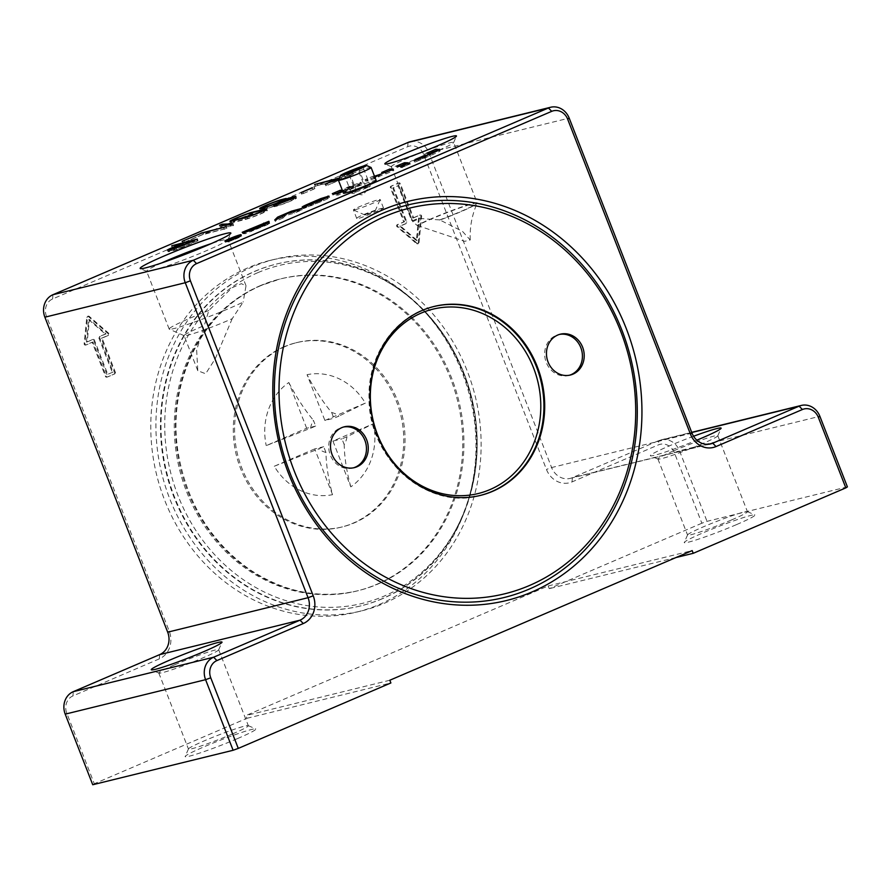 <?xml version="1.0" encoding="UTF-8"?>
<svg xmlns="http://www.w3.org/2000/svg" width="892" height="892" viewBox="0 0 892 892"><rect width="100%" height="100%" fill="white"/><g stroke="black" fill="none" stroke-linecap="round" stroke-linejoin="round"><path stroke-width="0.67" stroke-dasharray="4.46 3.34" d="M409.595 164.173L401.634 167.585L409.595 164.173L409.172 163.08M401.634 167.585L401.11 166.235M410.275 164.184L409.751 162.835M402.314 167.607L401.779 166.246M229.712 240.182A8.708 0.58 158.7 0 1 241.665 236.068A8.708 0.58 158.7 0 1 233.76 239.77A8.708 0.58 158.7 0 1 225.431 242.401A8.708 0.58 158.7 0 1 229.712 240.182M230.103 240.082L226.256 242.078L233.737 239.725L240.851 236.391L230.103 240.082M230.85 238.978L231.374 240.338L232.422 239.692L227.761 241.342L238.643 237.428L231.374 240.338L230.56 239.011M237.16 237.974L232.422 239.892L237.16 237.974L236.659 236.692M231.73 238.554L232.255 239.903L231.942 238.643M235.8 238.309L235.276 236.96M235.332 238.432L234.83 237.149M233.503 238.878L232.979 237.517M234.529 238.443L234.061 237.25M238.643 237.428L238.108 236.079M232.422 239.692L231.92 238.42M231.608 240.004L231.073 238.643M227.761 241.342L227.237 239.981M229.032 240.795L228.542 239.535M282.541 216.589L291.907 212.575L302.232 209.787L294.204 213.233L285.451 215.596L282.987 218.038L282.452 216.689M282.987 218.038L275.238 221.361L274.714 220.001M285.451 215.596L284.927 214.236M294.204 213.233L293.68 211.872M302.232 209.787L301.697 208.427M275.238 221.361L278.059 218.573M382.255 175.178L368.151 181.043L365.564 180.998L373.525 177.586L375.8 177.631L382.255 175.178L381.72 173.817L382.255 175.178M373.525 177.586L373.001 176.226L374.495 176.248M374.818 177.084L367.627 179.693L365.04 179.638L373.001 176.226M365.564 180.998L365.04 179.638M323.651 199.016L329.371 197.478A12.02 0.792 158.7 0 1 329.561 197.533A12.02 0.792 158.7 0 1 323.651 200.611L303.637 208.55L319.592 202.071L321.811 200.923L320.507 200.867L316.437 202.306L302.723 208.427A12.02 0.792 158.7 0 1 308.632 205.405L321.421 199.919M302.723 208.427L302.187 207.067M309.881 203.777L310.438 205.115L309.914 203.755M311.52 205.138L311.219 204.357M317.073 202.752L316.548 201.402M316.671 202.752L316.203 201.547M303.157 208.55L302.622 207.189M390.317 170.439L393.84 170.506L385.879 173.918L382.233 173.851L385.233 172.557M385.879 173.918L385.344 172.569M382.233 173.851L381.698 172.49M393.84 170.506L393.316 169.145M437.849 150.614L439.968 150.648A14.272 0.948 158.7 0 1 440.191 150.726A14.272 0.948 158.7 0 1 433.166 154.372L415.271 162.043L414.747 160.683M415.271 162.043L425.874 157.137A9.767 0.647 -21.3 0 0 430.68 154.639A9.767 0.647 -21.3 0 0 430.524 154.595L427.29 154.528L426.766 153.168M427.29 154.528L430.156 153.301M414.468 162.032L413.933 160.671M405.124 164.083L408.659 164.15L400.686 167.573L397.052 167.495L400.051 166.213M397.052 167.495L396.516 166.135M408.659 164.15L408.123 162.801M400.686 167.573L400.162 166.213M250.808 230.259L252.313 230.281L261.769 226.044L255.112 228.608L258.067 227.092L269.306 222.688A9.767 0.647 158.7 0 1 269.462 222.744A9.767 0.647 158.7 0 1 264.656 225.23L252.849 230.292L262.259 226.557L261.847 225.52L262.259 226.557L269.696 223.346L269.172 221.985L269.685 223.379A9.02 0.602 158.7 0 1 265.259 225.643L245.311 233.715L242.724 233.671L242.2 232.31M252.849 230.292L252.547 229.512M255.112 228.608L254.577 227.248M252.313 230.281L252.079 229.712M242.724 233.671L248.712 231.106M415.126 160.66L425.885 156.468L416.062 160.671L415.126 160.66L414.59 159.3M416.062 160.671L415.538 159.322M424.938 156.446L424.547 155.453M425.885 156.468L425.35 155.108M342.55 191.646L343.788 191.668L343.253 190.308L353.232 185.804L345.048 188.513L347.969 186.952L360.937 182.358A12.02 0.792 158.7 0 1 361.126 182.414A12.02 0.792 158.7 0 1 355.217 185.48L343.933 190.33L345.55 190.353L342.829 191.524M343.788 191.668L353.756 187.153L345.572 189.873L348.504 188.312L361.472 183.707A12.02 0.792 158.7 0 1 361.661 183.774A12.02 0.792 158.7 0 1 355.752 186.841L344.457 191.68L343.933 190.33M342.35 190.297L343.253 190.308M344.457 191.68L346.074 191.713L338.113 195.125L332.85 195.025L332.315 193.664M332.85 195.025L335.849 193.742M338.113 195.125L337.589 193.776M346.074 191.713L345.55 190.353M345.572 189.873L345.048 188.513L345.55 189.851M382.333 598.644A176.036 156.925 -103.8 0 1 360.491 605.958A176.036 156.925 -103.8 0 1 166.124 472.403A176.036 156.925 -103.8 0 1 276.553 264.032A176.036 156.925 -103.8 0 1 467.43 385.143A176.036 156.925 -103.8 0 1 382.333 598.644M382.88 598.51A176.036 156.925 -103.8 0 1 361.048 605.824A176.036 156.925 -103.8 0 1 170.16 484.702A176.036 156.925 -103.8 0 1 255.268 271.213A176.036 156.925 -103.8 0 1 277.1 263.898A176.036 156.925 -103.8 0 1 442.12 332.426A176.036 156.925 -103.8 0 1 475.57 468.668A176.036 156.925 -103.8 0 1 382.88 598.51M371.027 167.451A17.528 1.16 -21.3 0 0 354.336 172.792A17.528 1.16 -21.3 0 0 338.436 180.162M343.487 193.207A17.528 1.16 158.7 0 1 352.106 188.736A17.528 1.16 158.7 0 1 376.145 180.474M349.43 172.725L356.421 190.643L351.448 193.185L362.988 194.98L370.303 185.915L362.888 166.915M344.033 174.185L351.448 193.185L355.897 192.092L348.493 173.081M355.897 192.092L365.33 188.457L357.915 169.458M365.33 188.457L370.303 185.915L356.421 190.643M365.843 187.019L358.818 168.989M569.453 375.231A21.029 18.743 -103.8 0 1 568.561 375.476A21.029 18.743 -103.8 0 1 545.759 361.004A21.029 18.743 -103.8 0 1 555.917 335.503A21.029 18.743 -103.8 0 1 558.526 334.623A21.029 18.743 -103.8 0 1 559.44 334.433M353.488 467.832A21.029 18.743 -103.8 0 1 352.596 468.077A21.029 18.743 -103.8 0 1 329.795 453.604A21.029 18.743 -103.8 0 1 339.963 428.104A21.029 18.743 -103.8 0 1 342.573 427.223A21.029 18.743 -103.8 0 1 343.476 427.034M384.162 603.349A181.087 161.43 76.2 0 0 471.712 383.716A181.087 161.43 76.2 0 0 275.349 259.126A181.087 161.43 76.2 0 0 161.753 473.485A181.087 161.43 76.2 0 0 361.695 610.864A181.087 161.43 76.2 0 0 384.162 603.349M331.668 412.517L333.898 418.237L338.96 416.073A20.516 18.286 76.2 0 0 331.668 412.517C322.614 401.612 314.408 389.001 307.06 374.685L324.9 420.455L333.898 418.237M310.617 428.227L315.668 426.064L313.438 420.344A20.516 18.286 76.2 0 0 310.617 428.227L266.229 445.61L306.67 428.272L315.668 426.064M346.999 436.712L341.948 438.875L344.178 444.595A20.516 18.286 76.2 0 0 346.999 436.712L373.391 423.745L332.95 441.083L341.948 438.875M325.937 452.422L323.707 446.702L318.656 448.866A20.516 18.286 76.2 0 0 325.937 452.422C326.227 465.479 328.434 479.562 332.56 494.67L314.709 448.91L323.707 446.702M285.407 346.43A94.931 84.617 76.2 0 0 239.513 461.554A94.931 84.617 76.2 0 0 342.439 526.871A94.931 84.617 76.2 0 0 401.991 414.501A94.931 84.617 76.2 0 0 297.181 342.495A94.931 84.617 76.2 0 0 285.407 346.43M306.67 428.272L288.83 382.512A61.336 54.68 76.2 0 0 266.229 445.61M314.709 448.91L274.268 466.248A61.336 54.68 76.2 0 0 332.56 494.67M332.95 441.083L350.79 486.854A61.336 54.68 76.2 0 0 373.391 423.745M324.9 420.455L365.341 403.106A61.336 54.68 76.2 0 0 307.06 374.685M350.79 486.854C346.676 471.745 344.468 457.663 344.178 444.595M365.341 403.106L338.96 416.073M288.83 382.512C296.177 396.817 304.384 409.439 313.438 420.344M274.268 466.248L318.656 448.866M284.113 346.743A94.931 84.617 76.2 0 0 238.22 461.878A94.931 84.617 76.2 0 0 341.157 527.183A94.931 84.617 76.2 0 0 400.698 414.825A94.931 84.617 76.2 0 0 295.888 342.807A94.931 84.617 76.2 0 0 284.113 346.743M260.297 285.652A160.649 143.199 76.2 0 0 182.637 480.487A160.649 143.199 76.2 0 0 356.822 591.006A160.649 143.199 76.2 0 0 457.596 400.854A160.649 143.199 76.2 0 0 280.222 278.984A160.649 143.199 76.2 0 0 260.297 285.652M113.039 372.075L107.765 374.339L94.418 340.131A1.171 1.037 76.2 0 0 93.036 339.451L87.215 341.948L89.434 319.447L106.059 333.876L100.239 336.373A1.171 1.037 76.2 0 0 99.703 337.867L113.039 372.075L107.765 374.339M106.984 374.528L93.649 340.32A1.171 1.037 76.2 0 0 92.266 339.64L87.215 341.948M86.446 342.138L88.665 319.637L89.434 319.447M88.665 319.637L105.289 334.065L106.059 333.876M105.289 334.065L99.469 336.563A1.171 1.037 76.2 0 0 98.934 338.057L112.269 372.265M114.076 374.027A1.171 1.037 76.2 0 0 114.611 372.533L101.275 338.313L107.798 335.526A1.171 1.037 76.2 0 0 107.988 333.53L88.442 316.56A1.171 1.037 76.2 0 0 86.78 317.273L84.16 343.755A1.171 1.037 76.2 0 0 85.632 345.026L92.155 342.227L105.49 376.446A1.171 1.037 76.2 0 0 106.873 377.115L114.845 373.837L107.642 376.926A1.171 1.037 -103.8 0 1 106.26 376.257L92.924 342.037L86.401 344.836A1.171 1.037 -103.8 0 1 84.93 343.565L87.55 317.084A1.171 1.037 -103.8 0 1 89.211 316.37L108.768 333.34A1.171 1.037 -103.8 0 1 108.568 335.336L102.045 338.124L115.38 372.343A1.171 1.037 -103.8 0 1 114.845 373.837M92.155 342.227L92.924 342.037M101.275 338.313L102.045 338.124M418.571 218.116L416.352 240.617L399.728 226.189L405.548 223.691A1.171 1.037 76.2 0 0 406.083 222.197L392.748 187.978L398.022 185.714L411.368 219.934A1.171 1.037 76.2 0 0 412.751 220.603L419.34 217.927L417.122 240.427L400.497 225.999L406.317 223.502A1.171 1.037 76.2 0 0 406.852 222.008L393.517 187.788L398.802 185.525L412.137 219.744A1.171 1.037 76.2 0 0 413.52 220.413L419.34 217.927M416.352 240.617L417.122 240.427M399.728 226.189L400.497 225.999M392.748 187.978L393.517 187.788M398.022 185.714L398.802 185.525M413.632 217.838L420.154 215.039A1.171 1.037 -103.8 0 1 421.626 216.31L419.006 242.78A1.171 1.037 -103.8 0 1 417.344 243.494L397.799 226.523A1.171 1.037 -103.8 0 1 397.988 224.539L404.511 221.74L391.175 187.532A1.171 1.037 -103.8 0 1 391.711 186.038L398.914 182.949A1.171 1.037 -103.8 0 1 400.296 183.618L413.632 217.838L412.862 218.027L399.527 183.808A1.171 1.037 76.2 0 0 398.144 183.139L390.941 186.227A1.171 1.037 76.2 0 0 390.406 187.721L403.742 221.93L397.219 224.728A1.171 1.037 76.2 0 0 397.018 226.713L416.575 243.683A1.171 1.037 76.2 0 0 418.237 242.97L420.857 216.5A1.171 1.037 76.2 0 0 419.385 215.228L412.862 218.027M403.742 221.93L404.511 221.74M847.4 486.876L707.022 521.341L701.859 523.225L674.33 452.623A13.436 11.975 76.2 0 0 658.43 444.874L572.04 481.914A21.609 19.267 -103.8 0 1 546.45 469.426L423.644 154.45A13.436 11.975 76.2 0 0 407.733 146.689L52.606 298.965A13.436 11.975 76.2 0 0 46.44 316.192L169.235 631.168A21.609 19.267 -103.8 0 1 159.322 658.876L72.932 695.916A13.436 11.975 76.2 0 0 66.766 713.143L94.296 783.745L92.735 784.737M701.859 523.225L549.249 588.664L548.19 585.944L245.846 715.585L246.906 718.305L94.296 783.745M379.022 604.609A181.087 161.43 76.2 0 0 466.561 384.976A181.087 161.43 76.2 0 0 270.209 260.386A181.087 161.43 76.2 0 0 156.613 474.745A181.087 161.43 76.2 0 0 356.555 612.124A181.087 161.43 76.2 0 0 379.022 604.609M731.641 519.902A32.134 2.13 -21.3 0 0 747.44 511.707A32.134 2.13 -21.3 0 0 747.318 511.595A32.134 2.13 -21.3 0 0 716.733 521.385A32.134 2.13 -21.3 0 0 687.587 534.888A32.134 2.13 -21.3 0 0 687.565 535.044A32.134 2.13 -21.3 0 0 731.641 519.902M736.335 524.697A37.966 2.52 158.7 0 1 700.822 538.378A37.966 2.52 158.7 0 1 684.264 542.414A37.966 2.52 158.7 0 1 718.707 526.458A37.966 2.52 158.7 0 1 754.855 514.885A37.966 2.52 158.7 0 1 736.335 524.697M673.716 450.817A32.134 2.13 158.7 0 1 717.792 435.675A32.134 2.13 158.7 0 1 717.781 435.831A32.134 2.13 158.7 0 1 702.004 443.87A32.134 2.13 158.7 0 1 658.04 459.124A32.134 2.13 158.7 0 1 657.928 459.012A32.134 2.13 158.7 0 1 673.716 450.817M675.935 557.556L549.249 588.664M174.609 664.83A32.134 2.13 158.7 0 1 218.685 649.688A32.134 2.13 158.7 0 1 218.674 649.844A32.134 2.13 158.7 0 1 202.897 657.883A32.134 2.13 158.7 0 1 158.932 673.137A32.134 2.13 158.7 0 1 158.821 673.025A32.134 2.13 158.7 0 1 174.609 664.83M232.533 733.915A32.134 2.13 -21.3 0 0 248.333 725.72A32.134 2.13 -21.3 0 0 248.21 725.609A32.134 2.13 -21.3 0 0 217.626 735.398A32.134 2.13 -21.3 0 0 188.48 748.901A32.134 2.13 -21.3 0 0 188.457 749.057A32.134 2.13 -21.3 0 0 232.533 733.915M237.227 738.71A37.966 2.52 158.7 0 1 201.715 752.391A37.966 2.52 158.7 0 1 185.157 756.427A37.966 2.52 158.7 0 1 219.599 740.471A37.966 2.52 158.7 0 1 255.748 728.898A37.966 2.52 158.7 0 1 237.227 738.71M246.906 718.305L390.886 682.96M693.575 436.244A37.966 2.52 -21.3 0 0 669.033 446.022A37.966 2.52 -21.3 0 0 650.502 455.834A37.966 2.52 -21.3 0 0 696.842 440.169M410.231 141.728A17.528 15.621 -103.8 0 1 428.807 152.565L551.613 467.553A17.528 15.621 76.2 0 0 570.189 478.391A17.528 15.621 76.2 0 0 572.363 477.666L658.742 440.626A17.528 15.621 -103.8 0 1 660.916 439.901A17.528 15.621 -103.8 0 1 679.492 450.75L707.022 521.341M417.534 225.553L464.71 241.331L470.229 239.959L462.457 231.351L439.99 220.045A33.149 2.197 -21.3 0 0 477.042 203.454A33.149 2.197 -21.3 0 0 452.701 210.49A33.149 2.197 -21.3 0 0 417.534 225.553L417.11 225.431A33.428 2.219 -21.3 0 1 431.349 218.696A33.428 2.219 -21.3 0 1 477.209 202.941L453.615 142.419A33.428 2.219 -21.3 0 0 407.755 158.174A33.428 2.219 -21.3 0 0 391.32 166.704A33.428 2.219 -21.3 0 0 391.443 166.815A33.428 2.219 -21.3 0 0 423.276 156.624A33.428 2.219 -21.3 0 0 453.604 142.586A33.428 2.219 -21.3 0 0 453.615 142.419M439.99 220.045L439.611 219.911A33.428 2.219 -21.3 0 0 477.198 203.097A33.428 2.219 -21.3 0 0 477.209 202.941M250.184 214.972A9.634 0.636 -21.3 0 0 239.97 218.596A9.634 0.636 -21.3 0 0 233.28 221.863A9.634 0.636 -21.3 0 0 234.351 221.762L247.72 218.473A9.634 0.636 -21.3 0 0 257.933 214.849A9.634 0.636 -21.3 0 0 264.612 211.582A9.634 0.636 -21.3 0 0 263.553 211.683L250.184 214.972L249.548 213.333M252.581 213.935A12.555 0.836 -21.3 0 0 239.268 218.663A12.555 0.836 -21.3 0 0 230.56 222.922A12.555 0.836 -21.3 0 0 231.942 222.788L245.311 219.499A12.555 0.836 -21.3 0 0 258.635 214.782A12.555 0.836 -21.3 0 0 267.332 210.512A12.555 0.836 -21.3 0 0 265.95 210.657L252.581 213.935L252.101 212.709M264.099 208.996L267.444 208.182A9.634 0.636 -21.3 0 0 277.657 204.558A9.634 0.636 -21.3 0 0 284.336 201.28A9.634 0.636 -21.3 0 0 283.277 201.391L279.932 202.205A9.634 0.636 -21.3 0 0 269.719 205.829A9.634 0.636 -21.3 0 0 263.04 209.107A9.634 0.636 -21.3 0 0 264.099 208.996L263.619 207.769M291.572 199.529A8.474 0.557 -21.3 0 0 282.597 202.707A8.474 0.557 -21.3 0 0 276.721 205.584A8.474 0.557 -21.3 0 0 277.657 205.495L278.94 205.182A8.474 0.557 -21.3 0 0 287.926 201.993A8.474 0.557 -21.3 0 0 293.791 199.117A8.474 0.557 -21.3 0 0 292.866 199.206L291.572 199.529L290.937 197.901M261.702 210.033L265.047 209.207A12.555 0.836 -21.3 0 0 275.583 205.595A11.395 0.758 -21.3 0 0 274 206.654A11.395 0.758 -21.3 0 0 275.26 206.52L276.542 206.208A11.395 0.758 -21.3 0 0 288.618 201.927A11.395 0.758 -21.3 0 0 296.512 198.057A11.395 0.758 -21.3 0 0 295.263 198.18L293.981 198.503A11.395 0.758 -21.3 0 0 284.983 201.559A12.555 0.836 -21.3 0 0 287.068 200.221A12.555 0.836 -21.3 0 0 285.674 200.354L282.34 201.179A12.555 0.836 -21.3 0 0 269.027 205.907A12.555 0.836 -21.3 0 0 260.319 210.166A12.555 0.836 -21.3 0 0 261.702 210.033L261.066 208.394M275.249 204.736L275.583 205.595M284.414 200.109L284.983 201.559M184.822 244.386L170.818 250.63L176.571 249.314L194.846 241.922L184.822 244.386L184.187 242.758M194.289 240.494L194.846 241.922M174.754 246.415L183.54 244.698L172.256 249.537A8.474 0.557 -21.3 0 0 168.097 251.7A8.474 0.557 -21.3 0 0 169.023 251.6L174.174 250.34A8.474 0.557 -21.3 0 0 184.856 246.437L198.046 240.717L174.754 246.415L174.275 245.189M182.983 243.271L183.54 244.698M339.395 177.999L352.909 172.412L339.239 178.344M352.819 174.419L340.265 179.571L315.199 186.138L337.867 180.597L327.866 185.123L352.819 174.419L352.195 172.792M339.629 177.943L340.265 179.571M337.31 179.169L337.867 180.597M203.543 234.072L182.749 242.936L201.793 234.942L226.847 228.374L203.543 234.072L203.064 232.845M222.877 225.81L220.213 226.891L230.872 226.557L233.57 225.486L222.877 225.81L222.621 225.163M314.196 189.004L301.63 194.222L314.196 189.004L313.56 187.376M208.817 310.494A43.663 2.899 -21.3 0 0 190.632 317.92A43.663 2.899 -21.3 0 0 169.168 329.059A43.663 2.899 -21.3 0 0 169.324 329.204A43.663 2.899 -21.3 0 0 199.384 320.261A43.663 2.899 -21.3 0 0 243.148 302.065L232.21 318.689A32.134 2.13 158.7 0 1 202.005 330.676A32.134 2.13 158.7 0 1 184.209 335.704A32.134 2.13 158.7 0 1 184.098 335.593A32.134 2.13 158.7 0 1 204.29 325.547L208.817 310.494L232.054 287.748L241.331 283.667L246.025 285.774L243.148 302.065M161.63 262.95A43.663 2.899 -21.3 0 0 146.634 271.257A43.663 2.899 -21.3 0 0 146.79 271.402A43.663 2.899 -21.3 0 0 188.368 258.089A43.663 2.899 -21.3 0 0 227.973 239.747A43.663 2.899 -21.3 0 0 227.995 239.535A43.663 2.899 -21.3 0 0 211.326 243.572M548.19 585.944L692.17 550.598M389.826 680.239L245.846 715.585M439.611 219.911L419.664 218.473L412.751 221.64L417.11 225.431M232.21 318.689L215.284 358.707L205.639 373.759L197.801 370.726L196.641 350.065L204.29 325.547M381.988 208.382L383.527 208.126C384.463 208.003 356.544 220.346 356.767 218.562C355.339 217.28 376.168 209.43 381.988 208.382M365.586 214.939L364.995 215.017C363.947 214.727 375.61 210.4 375.075 211.081L365.586 214.939M354.983 209.776A14.361 0.948 -21.3 0 0 373.101 203.164A14.361 0.948 -21.3 0 0 380.159 199.563A14.361 0.948 -21.3 0 0 380.159 199.496A14.361 0.948 -21.3 0 0 378.587 199.652A14.361 0.948 -21.3 0 0 363.356 205.06A14.361 0.948 -21.3 0 0 353.399 209.932A14.361 0.948 -21.3 0 0 353.455 209.977A14.361 0.948 -21.3 0 0 354.983 209.776M234.741 239.023L234.239 237.729M230.905 240.149L230.415 238.878M234.161 238.933L233.659 237.651M235.232 238.889L234.708 237.54M230.214 240.494L229.679 239.134M375.8 177.631L375.476 176.794M379.869 176.192L379.446 175.088M378.922 176.906L378.398 175.546M374.272 178.902L373.737 177.541M368.151 181.043L367.627 179.693M328.468 197.455L328.223 196.831M308.632 205.405L308.264 204.469M312.613 203.945L312.088 202.584M316.437 202.306L315.902 200.945M320.507 200.867L319.983 199.518M321.744 200.901L321.209 199.54M319.592 202.071L319.158 200.945M315.355 203.889L314.909 202.763M311.787 205.149L311.442 204.257M303.637 208.55L303.102 207.2M311.787 205.695L311.263 204.335M323.651 200.611L323.116 199.25M329.371 197.478L328.936 196.351M433.166 154.372L432.642 153.011M439.968 150.648L439.544 149.577M430.524 154.595L430 153.234M425.874 157.137L425.462 156.089M253.35 230.303L252.971 229.322M256.417 229.233L255.948 228.051M264.656 225.23L264.132 223.881M269.306 222.688L268.849 221.528L269.25 222.688M258.067 227.092L257.621 225.944M258.613 227.103L258.089 225.743M261.166 224.672L261.702 226.022L261.144 224.672M259.728 227.103L259.282 225.955M245.311 233.715L244.787 232.366M251.433 231.574L250.897 230.214M265.259 225.643L264.723 224.282M260.419 227.516L259.951 226.334M351.169 188.502L350.645 187.142M355.752 186.841L355.217 185.48M361.472 183.707L360.937 182.358M360.558 183.696L360.033 182.336M353.433 186.205L352.897 184.845M348.504 188.312L347.969 186.952M348.672 188.546L348.136 187.186M352.741 187.108L352.217 185.759M353.678 187.13L353.154 185.77M433.791 306.547A97.261 86.702 76.2 0 0 433.4 306.636A97.261 86.702 76.2 0 0 372.388 421.771A97.261 86.702 76.2 0 0 479.785 495.562A97.261 86.702 76.2 0 0 480.164 495.461M261.456 285.362A160.649 143.199 76.2 0 0 183.797 480.197A160.649 143.199 76.2 0 0 357.982 590.727A160.649 143.199 76.2 0 0 458.756 400.564A160.649 143.199 76.2 0 0 281.381 278.694A160.649 143.199 76.2 0 0 261.456 285.362M257.922 272.629A174.007 155.119 76.2 0 0 226.657 566.532A174.007 155.119 76.2 0 0 475.681 467.809A174.007 155.119 76.2 0 0 442.622 333.129A174.007 155.119 76.2 0 0 257.922 272.629M93.649 340.32L94.418 340.131M92.266 339.64L93.036 339.451M99.469 336.563L100.239 336.373M98.934 338.057L99.703 337.867M114.611 372.533L115.38 372.343M106.873 377.115L107.642 376.926M105.49 376.446L106.26 376.257M85.632 345.026L86.401 344.836M84.16 343.755L84.93 343.565M86.78 317.273L87.55 317.084M88.442 316.56L89.211 316.37M107.988 333.53L108.768 333.34M107.798 335.526L108.568 335.336M411.368 219.934L412.137 219.744M412.751 220.603L413.52 220.413M405.548 223.691L406.317 223.502M406.083 222.197L406.852 222.008M419.385 215.228L420.154 215.039M420.857 216.5L421.626 216.31M418.237 242.97L419.006 242.78M416.575 243.683L417.344 243.494M397.018 226.713L397.799 226.523M397.219 224.728L397.988 224.539M390.406 187.721L391.175 187.532M390.941 186.227L391.711 186.038M398.144 183.139L398.914 182.949M399.527 183.808L400.296 183.618M691.768 432.52L658.742 440.626L658.43 444.874M572.04 481.914L572.363 477.666L708.304 444.294M233.871 220.525L234.351 221.762M247.195 217.146L247.72 218.473M262.917 210.055L263.553 211.683M231.307 221.16L231.942 222.788M244.676 217.871L245.311 219.499M265.593 209.72L265.95 210.657M266.92 206.844L267.444 208.182M282.641 199.763L283.277 201.391M279.308 200.577L279.932 202.205M277.167 204.235L277.657 205.495M278.427 203.844L278.94 205.182M292.23 197.578L292.866 199.206M264.411 207.58L265.047 209.207M274.625 204.892L275.26 206.52M275.907 204.58L276.542 206.208M294.873 197.188L295.263 198.18M293.702 197.79L293.981 198.503M285.317 199.429L285.674 200.354M281.861 199.953L282.34 201.179M172.903 247.586L173.539 249.214M170.952 249.347L171.431 250.574M176.036 247.954L176.571 249.314M183.016 245.322L183.574 246.761M171.721 245.813L172.346 247.441M171.71 248.121L172.256 249.537M168.387 249.972L169.023 251.6M173.539 248.712L174.174 250.34M184.22 244.809L184.856 246.437M196.697 239.457L197.333 241.096M197.288 239.19L197.89 240.74M350.902 173.104L351.537 174.732M317.284 183.864L317.764 185.09M314.731 184.488L315.367 186.127M326.015 183.964L326.583 185.436M327.23 183.484L327.866 185.123M182.893 241.096L183.462 242.557M184.12 240.617L184.755 242.245M223.647 227.783L224.282 229.411M226.077 226.836L226.691 228.385M219.577 225.263L220.213 226.891M230.236 224.929L230.872 226.557M232.912 223.892L233.537 225.486M312.345 187.889L312.902 189.316M301.775 192.382L302.343 193.843M303.001 191.903L303.637 193.531M423.644 154.45L428.807 152.565L569.185 118.101M691.991 433.088L551.613 467.553L546.45 469.426M674.33 452.623L679.492 450.75L819.871 416.285M407.733 146.689L408.057 142.452M52.606 298.965L52.918 294.728M46.44 316.192L44.879 317.195M169.235 631.168L167.685 632.172M159.322 658.876L159.635 654.639M72.932 695.916L73.255 691.679M66.766 713.143L65.205 714.146M241.665 236.068L241.13 234.719M225.431 242.401L224.907 241.041M240.851 236.391L240.405 235.265M226.256 242.078L225.81 240.963M321.811 200.923L321.443 199.964M329.561 197.533L329.025 196.184M440.191 150.726L439.656 149.365M430.68 154.639L430.412 153.97M269.462 222.744L268.927 221.383M261.769 226.044L261.378 225.052M361.661 183.774L361.126 182.414M353.756 187.153L353.232 185.804M361.048 605.824L360.491 605.958M434.17 306.447L433.4 306.636C395.602 315.177 367.682 354.826 369.032 397.776C368.039 458.388 427.078 510.703 479.785 495.562L480.554 495.372M568.561 375.476L570.356 375.03M558.526 334.623L560.332 334.188M352.596 468.077L354.403 467.631M342.573 427.223L344.368 426.789M341.157 527.183L342.439 526.871M295.888 342.807L297.181 342.495M356.822 591.006L357.982 590.727C319.793 599.457 283.322 592.143 248.589 568.773C210.311 541.031 186.885 502.564 178.288 453.381C166.135 382.345 202.763 309.178 261.679 285.295L280.222 278.984M475.57 468.668L475.681 467.809C481.267 418.839 470.251 373.949 442.622 333.129L442.12 332.426M92.411 339.596L93.181 339.406M106.728 377.16L107.497 376.97M85.487 345.07L86.256 344.881M87.539 316.325L88.308 316.136M412.606 220.659L413.375 220.469M419.53 215.173L420.299 214.983M417.478 243.917L418.248 243.728M398.289 183.083L399.058 182.893M687.587 534.888L684.264 542.414M747.318 511.595L754.855 514.885M657.928 459.012L687.565 535.044M717.792 435.675L747.44 511.707M218.674 649.844L221.996 642.318M158.932 673.137L151.395 669.847M158.821 673.025L188.457 749.057M218.685 649.688L248.333 725.72M188.48 748.901L185.157 756.427M248.21 725.609L255.748 728.898M717.781 435.831L721.104 428.305M658.04 459.124L650.502 455.834M470.229 239.959C469.683 227.226 471.957 215.05 477.042 203.454L477.198 203.097M232.857 220.781L233.28 221.863M264.177 210.445L264.612 211.582M229.924 221.294L230.56 222.922M266.697 208.884L267.332 210.512M283.957 200.287L284.336 201.28M262.616 208.014L263.04 209.107M276.297 204.48L276.721 205.584M293.345 197.957L293.791 199.117M273.365 205.015L274 206.654M295.876 196.43L296.512 198.057M286.432 198.593L287.068 200.221M259.683 208.538L260.319 210.166M170.372 249.492L170.818 250.63M171.554 245.835L172.189 247.463M167.462 250.072L168.097 251.7M197.422 239.089L198.046 240.717M352.909 172.412L353.544 174.04M314.564 184.51L315.199 186.138M325.234 184.176L325.87 185.804M182.113 241.308L182.749 242.936M226.211 226.746L226.847 228.374M219.543 225.252L220.179 226.88M232.935 223.859L233.57 225.486M314.274 187.008L314.909 188.636M300.994 192.594L301.63 194.222M184.209 335.704L169.324 329.204M227.973 239.747L230.816 233.303M146.79 271.402L140.334 268.581M246.025 285.774L227.995 239.535M169.168 329.059L146.634 271.257M570.189 478.391L710.567 443.926M660.916 439.901L691.701 432.341M453.604 142.586L456.448 136.141M391.443 166.815L384.987 163.994M412.74 221.64L391.32 166.704M356.555 612.124L361.695 610.864M270.209 260.386L275.349 259.126M197.79 370.726L184.098 335.593M375.075 211.081L380.159 199.563M364.995 215.017L353.455 209.977M383.527 208.126L380.159 199.496M356.767 218.562L353.399 209.932"/><path stroke-width="1.34" d="M401.11 166.235L409.751 162.835L401.11 166.235M229.188 238.822A8.708 0.58 158.7 0 1 241.13 234.719A8.708 0.58 158.7 0 1 233.225 238.42A8.708 0.58 158.7 0 1 224.907 241.041A8.708 0.58 158.7 0 1 229.188 238.822M229.567 238.721L225.721 240.728L233.213 238.365L240.316 235.031L229.567 238.721M233.091 237.896L230.56 239.011M231.92 238.42L227.237 239.981L233.046 237.83M230.85 238.978L231.887 238.331M282.452 216.689L274.714 220.001L277.624 217.124L291.383 211.214L301.697 208.427L293.68 211.872L284.927 214.236L282.452 216.689M291.829 212.374L291.383 211.214M278.059 218.573L277.624 217.124M278.148 218.473L282.541 216.589M374.495 176.248L381.72 173.817L374.818 177.084M321.421 199.919L323.651 199.016M320.797 198.604L328.836 196.117A12.02 0.792 158.7 0 1 329.025 196.184A12.02 0.792 158.7 0 1 323.116 199.25L303.102 207.2L319.068 200.711L321.276 199.563L319.983 199.518L315.902 200.945L302.187 207.067A12.02 0.792 158.7 0 1 308.097 204.056L320.797 198.604L321.165 199.54M311.219 204.357L310.996 203.777M385.233 172.557L390.317 170.439M385.344 172.569L381.698 172.49L389.67 169.079L393.316 169.145L385.344 172.569M390.194 170.439L389.67 169.079M439.433 149.299A14.272 0.948 158.7 0 1 439.656 149.365A14.272 0.948 158.7 0 1 432.642 153.011L414.747 160.683L425.35 155.777A9.767 0.647 -21.3 0 0 430.145 153.29L436.489 150.581L435.965 149.22L439.544 149.577M436.489 150.581L437.849 150.614M430.412 153.97L430.145 153.29A9.767 0.647 -21.3 0 0 430 153.234L426.766 153.168L435.965 149.22M400.051 166.213L405.124 164.083M396.516 166.135L404.477 162.723L408.123 162.801L400.162 166.213L396.516 166.135M405.013 164.083L404.477 162.723M252.826 228.954L269.172 221.985A9.02 0.602 158.7 0 1 264.723 224.282L250.897 230.214L244.787 232.366L242.2 232.31L268.782 221.327A9.767 0.647 158.7 0 1 268.927 221.383A9.767 0.647 158.7 0 1 264.132 223.881L252.325 228.943L252.971 229.322M252.547 229.512L252.325 228.943M252.079 229.712L251.778 228.932M248.712 231.106L250.685 230.248L250.161 228.898M415.538 159.322L425.35 155.108L415.538 159.322M335.849 193.742L340.811 191.613L340.287 190.252L342.35 190.297M340.811 191.613L342.55 191.646M342.829 191.524L337.589 193.776L332.315 193.664L340.287 190.252M340.476 175.546L338.436 180.162A17.528 1.16 -21.3 0 0 338.436 180.24A17.528 1.16 -21.3 0 0 354.715 175.144A17.528 1.16 -21.3 0 0 371.083 167.585A17.528 1.16 -21.3 0 0 371.094 167.506A17.528 1.16 -21.3 0 0 371.027 167.451L366.4 165.433A13.938 0.925 158.7 0 1 366.445 165.544A13.938 0.925 158.7 0 1 352.987 171.721A13.938 0.925 158.7 0 1 340.476 175.546A13.938 0.925 158.7 0 1 353.132 169.681A13.938 0.925 158.7 0 1 366.4 165.433M371.094 167.506L376.145 180.474A17.528 1.16 158.7 0 1 376.134 180.541A17.528 1.16 158.7 0 1 359.766 188.1A17.528 1.16 158.7 0 1 343.487 193.207L338.436 180.24M349.006 171.643L362.888 166.915L348.493 173.081L344.033 174.185L349.006 171.643L349.43 172.725M358.818 168.989L358.439 168.008M620.531 330.943A198.615 177.051 -103.8 0 1 529.357 585.553A198.615 177.051 -103.8 0 1 294.193 470.876A198.615 177.051 -103.8 0 1 385.377 216.265A198.615 177.051 -103.8 0 1 620.531 330.943M289.811 472.47A202.083 180.139 -103.8 0 1 382.59 213.411A202.083 180.139 -103.8 0 1 621.858 330.096A202.083 180.139 -103.8 0 1 529.079 589.155A202.083 180.139 -103.8 0 1 289.811 472.47M537.274 366.645A97.261 86.702 76.2 0 0 434.17 306.447A97.261 86.702 76.2 0 0 373.157 421.582A97.261 86.702 76.2 0 0 480.554 495.372A97.261 86.702 76.2 0 0 537.274 366.645M559.44 334.433A21.029 18.743 -103.8 0 1 581.484 349.597A21.029 18.743 -103.8 0 1 571.17 374.607A21.029 18.743 -103.8 0 1 569.453 375.231M557.723 335.058A21.029 18.743 -103.8 0 1 560.332 334.188A21.029 18.743 -103.8 0 1 583.546 350.143A21.029 18.743 -103.8 0 1 570.356 375.03A21.029 18.743 -103.8 0 1 547.554 360.569A21.029 18.743 -103.8 0 1 557.723 335.058M343.476 427.034A21.029 18.743 -103.8 0 1 365.519 442.198A21.029 18.743 -103.8 0 1 355.206 467.207A21.029 18.743 -103.8 0 1 353.488 467.832M357.001 466.761A21.029 18.743 -103.8 0 1 354.403 467.631A21.029 18.743 -103.8 0 1 331.177 451.675A21.029 18.743 -103.8 0 1 344.368 426.789A21.029 18.743 -103.8 0 1 367.17 441.25A21.029 18.743 -103.8 0 1 357.001 466.761M845.839 487.879L847.4 486.876L819.871 416.285A17.528 15.621 76.2 0 0 801.295 405.436A17.528 15.621 76.2 0 0 799.12 406.161L712.741 443.201A17.528 15.621 -103.8 0 1 710.567 443.926A17.528 15.621 -103.8 0 1 691.991 433.088L569.185 118.101A17.528 15.621 76.2 0 0 550.609 107.263A17.528 15.621 76.2 0 0 548.435 107.988L193.308 260.263A17.528 15.621 76.2 0 0 185.257 282.731L308.063 597.707A17.528 15.621 -103.8 0 1 300.013 620.174L213.634 657.214A17.528 15.621 76.2 0 0 205.584 679.682L233.113 750.272L238.275 748.399L210.746 677.797A13.436 11.975 -103.8 0 1 216.912 660.571L303.302 623.53A21.609 19.267 76.2 0 0 313.226 595.823L190.42 280.846A13.436 11.975 -103.8 0 1 196.586 263.619L551.724 111.344A13.436 11.975 -103.8 0 1 567.624 119.104L690.43 434.081A21.609 19.267 76.2 0 0 716.02 446.558L802.41 409.517A13.436 11.975 -103.8 0 1 818.31 417.278L845.839 487.879L693.229 553.319L675.935 557.556M169.926 660.024A37.966 2.52 -21.3 0 0 151.395 669.847A37.966 2.52 -21.3 0 0 187.543 658.274A37.966 2.52 -21.3 0 0 221.996 642.318A37.966 2.52 -21.3 0 0 205.428 646.343A37.966 2.52 -21.3 0 0 169.926 660.024M233.113 750.272L92.735 784.737L65.205 714.146A17.528 15.621 -103.8 0 1 73.255 691.679L159.635 654.639A17.528 15.621 76.2 0 0 167.685 632.172L44.879 317.195A17.528 15.621 -103.8 0 1 52.918 294.728L408.057 142.452A17.528 15.621 -103.8 0 1 410.231 141.728L550.609 107.263M693.229 553.319L692.17 550.598L389.826 680.239L390.886 682.96L238.275 748.399M696.842 440.169A37.966 2.52 -21.3 0 0 721.104 428.305A37.966 2.52 -21.3 0 0 693.575 436.244M249.548 213.333A9.634 0.636 -21.3 0 0 239.335 216.957A9.634 0.636 -21.3 0 0 232.645 220.235A9.634 0.636 -21.3 0 0 233.715 220.123L247.084 216.845A9.634 0.636 -21.3 0 0 257.297 213.221A9.634 0.636 -21.3 0 0 263.976 209.955A9.634 0.636 -21.3 0 0 262.917 210.055L249.548 213.333M231.307 221.16A12.555 0.836 158.7 0 1 229.924 221.294A12.555 0.836 158.7 0 1 238.632 217.035A12.555 0.836 158.7 0 1 251.945 212.307L265.314 209.029A12.555 0.836 158.7 0 1 266.697 208.884A12.555 0.836 158.7 0 1 258 213.155A12.555 0.836 158.7 0 1 244.676 217.871L231.307 221.16M263.463 207.368L266.808 206.554A9.634 0.636 -21.3 0 0 277.022 202.93A9.634 0.636 -21.3 0 0 283.712 199.652A9.634 0.636 -21.3 0 0 282.641 199.763L279.308 200.577A9.634 0.636 -21.3 0 0 269.083 204.201A9.634 0.636 -21.3 0 0 262.404 207.479A9.634 0.636 -21.3 0 0 263.463 207.368L263.619 207.769M290.937 197.901A8.474 0.557 -21.3 0 0 281.961 201.079A8.474 0.557 -21.3 0 0 276.085 203.956A8.474 0.557 -21.3 0 0 277.022 203.867L278.304 203.554A8.474 0.557 -21.3 0 0 287.291 200.365A8.474 0.557 -21.3 0 0 293.156 197.489A8.474 0.557 -21.3 0 0 292.23 197.578L290.937 197.901M284.347 199.931A11.395 0.758 158.7 0 1 293.345 196.864L294.628 196.552A11.395 0.758 158.7 0 1 295.876 196.43A11.395 0.758 158.7 0 1 287.982 200.299A11.395 0.758 158.7 0 1 275.907 204.58L274.625 204.892A11.395 0.758 158.7 0 1 273.365 205.015A11.395 0.758 158.7 0 1 274.948 203.967A12.555 0.836 158.7 0 1 264.411 207.58L261.066 208.394A12.555 0.836 158.7 0 1 259.683 208.538A12.555 0.836 158.7 0 1 268.392 204.268A12.555 0.836 158.7 0 1 281.705 199.552L285.039 198.726A12.555 0.836 158.7 0 1 286.432 198.593A12.555 0.836 158.7 0 1 284.347 199.931L284.414 200.109M274.948 203.967L275.249 204.736M194.211 240.294L184.187 242.758L170.182 249.002L175.936 247.686L194.289 240.494M171.721 245.813L197.255 239.101L184.22 244.809A8.474 0.557 158.7 0 1 173.539 248.712L168.387 249.972A8.474 0.557 158.7 0 1 167.462 250.072A8.474 0.557 158.7 0 1 171.621 247.909L182.905 243.07L171.721 245.813M339.239 178.344L325.234 184.176L337.232 178.969L314.564 184.51L339.395 177.999M201.068 233.113L226.211 226.746L201.157 233.314L182.113 241.308L201.146 233.314M219.577 225.263L222.242 224.182L232.935 223.859L230.236 224.929L219.577 225.263M312.267 187.688L300.994 192.594L312.345 187.889M164.083 256.004A48.67 3.222 158.7 0 1 209.587 238.465A48.67 3.222 158.7 0 1 230.816 233.303A48.67 3.222 158.7 0 1 186.673 253.752A48.67 3.222 158.7 0 1 140.334 268.581A48.67 3.222 158.7 0 1 164.083 256.004M403.742 154.06A38.434 2.542 158.7 0 1 439.678 140.222A38.434 2.542 158.7 0 1 456.448 136.141A38.434 2.542 158.7 0 1 421.582 152.287A38.434 2.542 158.7 0 1 384.987 163.994A38.434 2.542 158.7 0 1 403.742 154.06M211.326 243.572A43.663 2.899 -21.3 0 0 168.097 260.107A43.663 2.899 -21.3 0 0 161.63 262.95M626.24 328.501A205.561 183.239 -103.8 0 1 437.448 602.613A205.561 183.239 -103.8 0 1 308.409 271.625A205.561 183.239 -103.8 0 1 626.24 328.501M328.223 196.831L327.933 196.095M263.954 223.948L263.631 223.123M480.164 495.461A97.261 86.702 76.2 0 0 536.493 366.835A97.261 86.702 76.2 0 0 433.791 306.547M533.55 367.917A94.931 84.617 -103.8 0 1 446.368 494.491A94.931 84.617 -103.8 0 1 386.771 341.647A94.931 84.617 -103.8 0 1 533.55 367.917M159.635 654.639L300.013 620.174L303.302 623.53M216.912 660.571L213.634 657.214L73.255 691.679M802.41 409.517L799.12 406.161L691.768 432.52M708.304 444.294L712.741 443.201L716.02 446.558M265.314 209.029L265.593 209.72M294.628 196.552L294.873 197.188M293.345 196.864L293.702 197.79M285.039 198.726L285.317 199.429M222.242 224.182L222.621 225.163M551.724 111.344L548.435 107.988L408.057 142.452M196.586 263.619L193.308 260.263L52.918 294.728M819.871 416.285L818.31 417.278M691.991 433.088L690.43 434.081M569.185 118.101L567.624 119.104M44.879 317.195L185.257 282.731L190.42 280.846M167.685 632.172L308.063 597.707L313.226 595.823M65.205 714.146L205.584 679.682L210.746 677.797M283.712 199.652L283.957 200.287M691.701 432.341L801.295 405.436"/></g></svg>
